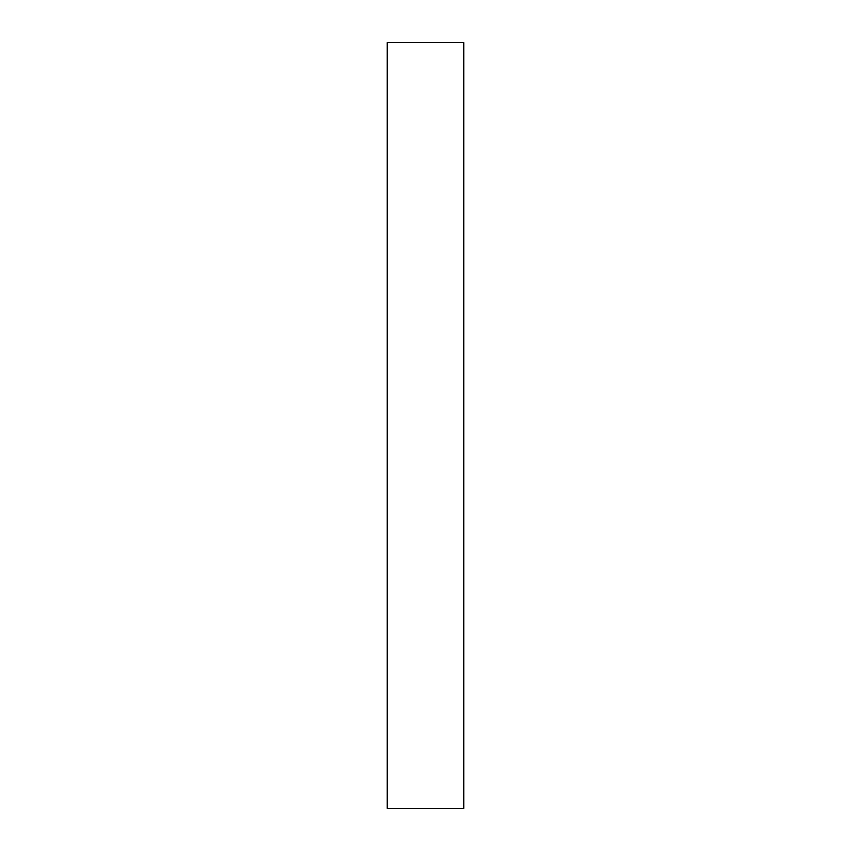<?xml version="1.0" encoding="UTF-8"?>
<svg xmlns="http://www.w3.org/2000/svg" width="851" height="851" viewBox="0 0 851 851"><rect width="100%" height="100%" fill="white"/><g stroke="black" fill="none" stroke-linecap="round" stroke-linejoin="round"><path stroke-width="1.28" d="M387.205 808.45L463.795 808.45L463.795 42.55L387.205 42.55L387.205 808.45L387.205 42.55L463.795 42.55L463.795 808.45L387.205 808.45"/></g></svg>
